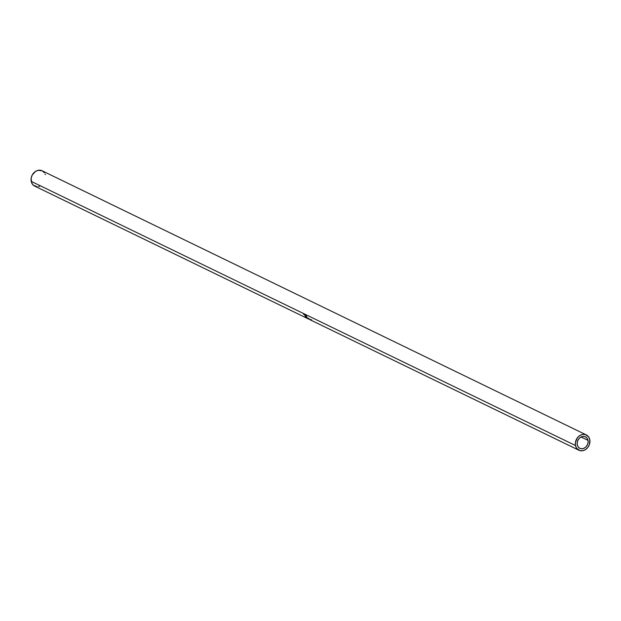 <?xml version="1.0" encoding="UTF-8"?>
<svg xmlns="http://www.w3.org/2000/svg" width="621" height="621" viewBox="0 0 621 621"><rect width="100%" height="100%" fill="white"/><g stroke="black" fill="none" stroke-linecap="round" stroke-linejoin="round"><path stroke-width="0.93" d="M588.002 440.374L581.054 437.005L588.002 440.374L587.148 438.333L585.611 436.936L583.624 436.4L581.481 436.804L579.517 438.092L578.027 440.056L577.235 442.416L577.266 444.791A6.389 5.255 -64.1 0 1 579.424 438.178A6.389 5.255 -64.1 0 1 585.424 436.842A6.389 5.255 -64.1 0 1 588.002 440.374A6.389 5.255 -64.1 0 1 585.844 446.988A6.389 5.255 -64.1 0 1 579.843 448.331A6.389 5.255 -64.1 0 1 577.266 444.791L578.12 446.833L579.657 448.23L581.644 448.766L583.787 448.362L585.75 447.073L587.241 445.11L588.033 442.757L588.002 440.374M586.348 434.925L42.081 170.759A8.515 7.002 115.9 0 0 34.085 172.545A8.515 7.002 115.9 0 0 31.213 181.363L575.481 445.529A8.515 7.002 -64.1 0 1 578.353 436.71A8.515 7.002 -64.1 0 1 586.348 434.925A8.515 7.002 -64.1 0 1 589.787 439.637A8.515 7.002 -64.1 0 1 586.915 448.455A8.515 7.002 -64.1 0 1 578.919 450.241A8.515 7.002 -64.1 0 1 575.481 445.529L31.213 181.363A8.515 7.002 115.9 0 0 34.652 186.075L306.782 318.162A8.515 7.002 -64.1 0 1 306.51 318.022L306.464 317.742A8.515 7.002 -64.1 0 1 306.269 317.548L305.206 317.036A8.515 7.002 -64.1 0 1 304.973 316.788L307.271 317.905A8.515 7.002 115.9 0 0 307.814 318.433L308.722 319.101L306.883 318.208M306.782 318.006L307.084 317.572L306.782 318.006L308.528 319.008L308.753 318.526L308.528 319.008L307.814 318.433A8.515 7.002 -64.1 0 1 307.271 317.905L304.973 316.788A8.515 7.002 -64.1 0 0 305.206 317.036L306.269 317.548A8.515 7.002 -64.1 0 0 306.464 317.742L306.51 318.022A8.515 7.002 -64.1 0 0 306.859 318.193A8.515 7.002 -64.1 0 1 306.782 318.162M308.722 319.101L308.963 318.627M305.773 315.08A8.515 7.002 115.9 0 0 306.021 315.833L306.114 316.966L304.732 315.103A8.515 7.002 -64.1 0 1 304.632 314.831L303.568 314.311A8.515 7.002 -64.1 0 1 303.467 313.962L305.773 315.08L303.467 313.962A8.515 7.002 -64.1 0 0 303.568 314.311L304.632 314.831A8.515 7.002 -64.1 0 0 304.732 315.103L306.169 316.989L306.021 315.833A8.515 7.002 -64.1 0 1 305.773 315.08M37.05 186.657L33.27 185.143L31.648 182.807L31.166 178.188L32.222 175.052L35.459 171.435L38.254 170.286L42.337 170.884L44.386 172.747M45.085 174.027L45.325 174.695M39.907 186.121L38.479 186.548M589.787 439.637L589.438 444.419L587.885 447.353L585.541 449.565L582.746 450.714L579.944 450.629L576.614 448.253L575.481 445.529L575.434 442.354L577.383 437.813L579.727 435.6L582.521 434.452L585.331 434.545L588.654 436.912L589.787 439.637M305.579 315.732L305.183 316.042L305.579 315.732M305.159 314.847L304.732 315.103L305.159 314.847M306.363 316.361L305.974 316.702L304.872 314.94L305.811 315.22L304.872 314.94L305.734 316.531L306.363 316.361M305.897 316.004L306.316 315.724L305.897 316.004A8.515 7.002 -64.1 0 1 305.641 315.313A8.515 7.002 -64.1 0 0 305.897 316.004L305.974 316.702M311.688 319.893L308.552 318.977M306.51 318.022L306.758 317.548L306.51 318.022M307.799 318.503A8.515 7.002 -64.1 0 1 307.271 318.037A8.515 7.002 -64.1 0 0 307.799 318.503L308.342 318.907L307.799 318.503L308.094 318.068L308.226 318.852L306.502 317.665L306.836 317.253L306.502 317.665L307.015 318.123M307.294 318.325L308.226 318.852L308.474 318.387M578.919 450.241L306.867 318.2M306.805 316.679L306.417 317.036M306.122 316.718L306.518 316.384M308.342 318.899L308.598 318.433"/></g></svg>
